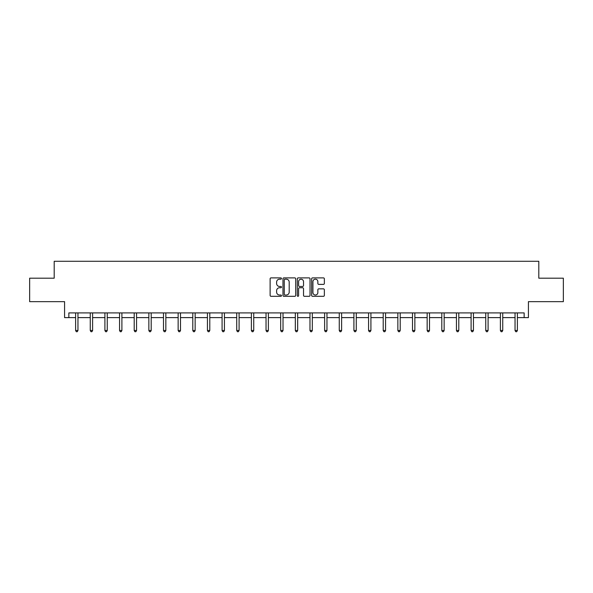 <?xml version="1.0" encoding="UTF-8"?>
<svg xmlns="http://www.w3.org/2000/svg" width="593" height="593" viewBox="0 0 593 593"><rect width="100%" height="100%" fill="white"/><g stroke="black" fill="none" stroke-linecap="round" stroke-linejoin="round"><path stroke-width="0.89" d="M281.475 278.532A0.645 0.645 0 0 0 280.83 277.887L271.038 277.887A0.919 0.919 0 0 0 270.119 278.806L270.119 295.396A0.919 0.919 0 0 0 271.038 296.315L280.83 296.315A0.645 0.645 0 0 0 281.475 295.67A0.645 0.645 0 0 0 280.83 295.025L279.562 295.025A2.95 2.95 0 0 1 276.612 292.075L276.612 290.696A2.95 2.95 0 0 1 279.562 287.746L280.83 287.746A0.645 0.645 0 0 0 281.475 287.101A0.645 0.645 0 0 0 280.83 286.456L279.562 286.456A2.95 2.95 0 0 1 276.612 283.506L276.612 282.127A2.95 2.95 0 0 1 279.562 279.177L280.83 279.177A0.645 0.645 0 0 0 281.475 278.532M68.855 317.618L68.855 312.919L524.145 312.919L524.145 317.618L528.422 317.618L528.422 301.652L563.35 301.652L563.35 278.184L538.8 278.184L538.8 261.283L54.2 261.283L54.2 278.184L29.65 278.184L29.65 301.652L64.578 301.652L64.578 317.618L75.615 317.618M323.437 284.381A0.919 0.919 0 0 0 324.356 283.461L324.356 278.806A0.919 0.919 0 0 0 323.437 277.887L312.563 277.887A0.919 0.919 0 0 0 311.636 278.806L311.636 295.396A0.919 0.919 0 0 0 312.563 296.315L323.437 296.315A0.919 0.919 0 0 0 324.356 295.396L324.356 289.777A0.919 0.919 0 0 0 323.437 288.85L318.782 288.85A0.919 0.919 0 0 0 317.855 289.777L317.855 292.564A2.468 2.468 0 0 1 315.394 295.025A2.468 2.468 0 0 1 312.926 292.564L312.926 281.638A2.468 2.468 0 0 1 315.394 279.177A2.468 2.468 0 0 1 317.855 281.638L317.855 283.461A0.919 0.919 0 0 0 318.782 284.381L323.437 284.381M295.692 278.806A0.919 0.919 0 0 0 294.773 277.887L283.899 277.887A0.919 0.919 0 0 0 282.972 278.806L282.972 295.396A0.919 0.919 0 0 0 283.899 296.315L294.773 296.315A0.919 0.919 0 0 0 295.692 295.396L295.692 278.806M298.227 277.887L309.101 277.887A0.919 0.919 0 0 1 310.028 278.806L310.028 295.396A0.919 0.919 0 0 1 309.101 296.315L304.446 296.315A0.919 0.919 0 0 1 303.527 295.396L303.527 288.665A0.919 0.919 0 0 0 302.608 287.746L299.517 287.746A0.919 0.919 0 0 0 298.598 288.665L298.598 295.67A0.645 0.645 0 0 1 297.953 296.315A0.645 0.645 0 0 1 297.308 295.67L297.308 278.806A0.919 0.919 0 0 1 298.227 277.887M77.957 317.618L90.262 317.618M92.604 317.618L104.909 317.618M107.251 317.618L119.556 317.618M121.899 317.618L134.203 317.618M136.553 317.618L148.85 317.618M151.2 317.618L163.498 317.618M165.847 317.618L178.145 317.618M180.494 317.618L192.792 317.618M195.141 317.618L207.439 317.618M209.789 317.618L222.086 317.618M224.436 317.618L236.733 317.618M239.083 317.618L251.38 317.618M253.73 317.618L266.035 317.618M268.377 317.618L280.682 317.618M283.024 317.618L295.329 317.618M297.671 317.618L309.976 317.618M312.318 317.618L324.623 317.618M326.965 317.618L339.27 317.618M341.62 317.618L353.917 317.618M356.267 317.618L368.564 317.618M370.914 317.618L383.211 317.618M385.561 317.618L397.859 317.618M400.208 317.618L412.506 317.618M414.855 317.618L427.153 317.618M429.502 317.618L441.8 317.618M444.15 317.618L456.447 317.618M458.797 317.618L471.101 317.618M473.444 317.618L485.749 317.618M488.091 317.618L500.396 317.618M502.738 317.618L515.043 317.618M517.385 317.618L524.145 317.618M284.907 279.177A0.645 0.645 0 0 0 284.262 279.822L284.262 294.38A0.645 0.645 0 0 0 284.907 295.025L286.249 295.025A2.95 2.95 0 0 0 289.199 292.075L289.199 282.127A2.95 2.95 0 0 0 286.249 279.177L284.907 279.177M303.527 281.69A2.468 2.468 0 0 0 301.059 279.221A2.468 2.468 0 0 0 298.598 281.69L298.598 285.537A0.919 0.919 0 0 0 299.517 286.456L302.608 286.456A0.919 0.919 0 0 0 303.527 285.537L303.527 281.69M78.083 312.919L78.024 313.06A0.941 0.941 0 0 0 77.957 313.408L77.957 330.501L75.615 330.501L75.615 313.408A0.941 0.941 0 0 0 75.541 313.06L75.489 312.919M77.957 330.501L77.253 331.717L76.319 331.717L75.615 330.501M92.73 312.919L92.671 313.06A0.941 0.941 0 0 0 92.604 313.408L92.604 330.501L90.262 330.501L90.262 313.408A0.941 0.941 0 0 0 90.188 313.06L90.136 312.919M92.604 330.501L91.9 331.717L90.966 331.717L90.262 330.501M107.377 312.919L107.326 313.06A0.941 0.941 0 0 0 107.251 313.408L107.251 330.501L104.909 330.501L104.909 313.408A0.941 0.941 0 0 0 104.842 313.06L104.783 312.919M107.251 330.501L106.547 331.717L105.613 331.717L104.909 330.501M122.025 312.919L121.973 313.06A0.941 0.941 0 0 0 121.899 313.408L121.899 330.501L119.556 330.501L119.556 313.408A0.941 0.941 0 0 0 119.489 313.06L119.43 312.919M121.899 330.501L121.194 331.717L120.26 331.717L119.556 330.501M136.672 312.919L136.62 313.06A0.941 0.941 0 0 0 136.553 313.408L136.553 330.501L134.203 330.501L134.203 313.408A0.941 0.941 0 0 0 134.137 313.06L134.077 312.919M136.553 330.501L135.849 331.717L134.907 331.717L134.203 330.501M151.319 312.919L151.267 313.06A0.941 0.941 0 0 0 151.2 313.408L151.2 330.501L148.85 330.501L148.85 313.408A0.941 0.941 0 0 0 148.784 313.06L148.724 312.919M151.2 330.501L150.496 331.717L149.555 331.717L148.85 330.501M165.966 312.919L165.914 313.06A0.941 0.941 0 0 0 165.847 313.408L165.847 330.501L163.498 330.501L163.498 313.408A0.941 0.941 0 0 0 163.431 313.06L163.371 312.919M165.847 330.501L165.143 331.717L164.202 331.717L163.498 330.501M180.613 312.919L180.561 313.06A0.941 0.941 0 0 0 180.494 313.408L180.494 330.501L178.145 330.501L178.145 313.408A0.941 0.941 0 0 0 178.078 313.06L178.019 312.919M180.494 330.501L179.79 331.717L178.849 331.717L178.145 330.501M195.26 312.919L195.208 313.06A0.941 0.941 0 0 0 195.141 313.408L195.141 330.501L192.792 330.501L192.792 313.408A0.941 0.941 0 0 0 192.725 313.06L192.673 312.919M195.141 330.501L194.437 331.717L193.496 331.717L192.792 330.501M209.915 312.919L209.855 313.06A0.941 0.941 0 0 0 209.789 313.408L209.789 330.501L207.439 330.501L207.439 313.408A0.941 0.941 0 0 0 207.372 313.06L207.32 312.919M209.789 330.501L209.084 331.717L208.143 331.717L207.439 330.501M224.562 312.919L224.502 313.06A0.941 0.941 0 0 0 224.436 313.408L224.436 330.501L222.086 330.501L222.086 313.408A0.941 0.941 0 0 0 222.019 313.06L221.967 312.919M224.436 330.501L223.731 331.717L222.79 331.717L222.086 330.501M239.209 312.919L239.149 313.06A0.941 0.941 0 0 0 239.083 313.408L239.083 330.501L236.733 330.501L236.733 313.408A0.941 0.941 0 0 0 236.666 313.06L236.614 312.919M239.083 330.501L238.379 331.717L237.437 331.717L236.733 330.501M253.856 312.919L253.797 313.06A0.941 0.941 0 0 0 253.73 313.408L253.73 330.501L251.38 330.501L251.38 313.408A0.941 0.941 0 0 0 251.313 313.06L251.262 312.919M253.73 330.501L253.026 331.717L252.084 331.717L251.38 330.501M268.503 312.919L268.444 313.06A0.941 0.941 0 0 0 268.377 313.408L268.377 330.501L266.035 330.501L266.035 313.408A0.941 0.941 0 0 0 265.96 313.06L265.909 312.919M268.377 330.501L267.673 331.717L266.739 331.717L266.035 330.501M283.15 312.919L283.091 313.06A0.941 0.941 0 0 0 283.024 313.408L283.024 330.501L280.682 330.501L280.682 313.408A0.941 0.941 0 0 0 280.608 313.06L280.556 312.919M283.024 330.501L282.32 331.717L281.386 331.717L280.682 330.501M297.797 312.919L297.738 313.06A0.941 0.941 0 0 0 297.671 313.408L297.671 330.501L295.329 330.501L295.329 313.408A0.941 0.941 0 0 0 295.262 313.06L295.203 312.919M297.671 330.501L296.967 331.717L296.033 331.717L295.329 330.501M312.444 312.919L312.392 313.06A0.941 0.941 0 0 0 312.318 313.408L312.318 330.501L309.976 330.501L309.976 313.408A0.941 0.941 0 0 0 309.909 313.06L309.85 312.919M312.318 330.501L311.614 331.717L310.68 331.717L309.976 330.501M327.091 312.919L327.039 313.06A0.941 0.941 0 0 0 326.965 313.408L326.965 330.501L324.623 330.501L324.623 313.408A0.941 0.941 0 0 0 324.556 313.06L324.497 312.919M326.965 330.501L326.261 331.717L325.327 331.717L324.623 330.501M341.738 312.919L341.687 313.06A0.941 0.941 0 0 0 341.62 313.408L341.62 330.501L339.27 330.501L339.27 313.408A0.941 0.941 0 0 0 339.203 313.06L339.144 312.919M341.62 330.501L340.916 331.717L339.974 331.717L339.27 330.501M356.386 312.919L356.334 313.06A0.941 0.941 0 0 0 356.267 313.408L356.267 330.501L353.917 330.501L353.917 313.408A0.941 0.941 0 0 0 353.851 313.06L353.791 312.919M356.267 330.501L355.563 331.717L354.621 331.717L353.917 330.501M371.033 312.919L370.981 313.06A0.941 0.941 0 0 0 370.914 313.408L370.914 330.501L368.564 330.501L368.564 313.408A0.941 0.941 0 0 0 368.498 313.06L368.438 312.919M370.914 330.501L370.21 331.717L369.269 331.717L368.564 330.501M385.68 312.919L385.628 313.06A0.941 0.941 0 0 0 385.561 313.408L385.561 330.501L383.211 330.501L383.211 313.408A0.941 0.941 0 0 0 383.145 313.06L383.085 312.919M385.561 330.501L384.857 331.717L383.916 331.717L383.211 330.501M400.327 312.919L400.275 313.06A0.941 0.941 0 0 0 400.208 313.408L400.208 330.501L397.859 330.501L397.859 313.408A0.941 0.941 0 0 0 397.792 313.06L397.74 312.919M400.208 330.501L399.504 331.717L398.563 331.717L397.859 330.501M414.981 312.919L414.922 313.06A0.941 0.941 0 0 0 414.855 313.408L414.855 330.501L412.506 330.501L412.506 313.408A0.941 0.941 0 0 0 412.439 313.06L412.387 312.919M414.855 330.501L414.151 331.717L413.21 331.717L412.506 330.501M429.628 312.919L429.569 313.06A0.941 0.941 0 0 0 429.502 313.408L429.502 330.501L427.153 330.501L427.153 313.408A0.941 0.941 0 0 0 427.086 313.06L427.034 312.919M429.502 330.501L428.798 331.717L427.857 331.717L427.153 330.501M444.276 312.919L444.216 313.06A0.941 0.941 0 0 0 444.15 313.408L444.15 330.501L441.8 330.501L441.8 313.408A0.941 0.941 0 0 0 441.733 313.06L441.681 312.919M444.15 330.501L443.445 331.717L442.504 331.717L441.8 330.501M458.923 312.919L458.863 313.06A0.941 0.941 0 0 0 458.797 313.408L458.797 330.501L456.447 330.501L456.447 313.408A0.941 0.941 0 0 0 456.38 313.06L456.328 312.919M458.797 330.501L458.092 331.717L457.151 331.717L456.447 330.501M473.57 312.919L473.51 313.06A0.941 0.941 0 0 0 473.444 313.408L473.444 330.501L471.101 330.501L471.101 313.408A0.941 0.941 0 0 0 471.027 313.06L470.975 312.919M473.444 330.501L472.74 331.717L471.806 331.717L471.101 330.501M488.217 312.919L488.158 313.06A0.941 0.941 0 0 0 488.091 313.408L488.091 330.501L485.749 330.501L485.749 313.408A0.941 0.941 0 0 0 485.674 313.06L485.623 312.919M488.091 330.501L487.387 331.717L486.453 331.717L485.749 330.501M502.864 312.919L502.812 313.06A0.941 0.941 0 0 0 502.738 313.408L502.738 330.501L500.396 330.501L500.396 313.408A0.941 0.941 0 0 0 500.329 313.06L500.27 312.919M502.738 330.501L502.034 331.717L501.1 331.717L500.396 330.501M517.511 312.919L517.459 313.06A0.941 0.941 0 0 0 517.385 313.408L517.385 330.501L515.043 330.501L515.043 313.408A0.941 0.941 0 0 0 514.976 313.06L514.917 312.919M517.385 330.501L516.681 331.717L515.747 331.717L515.043 330.501"/></g></svg>
